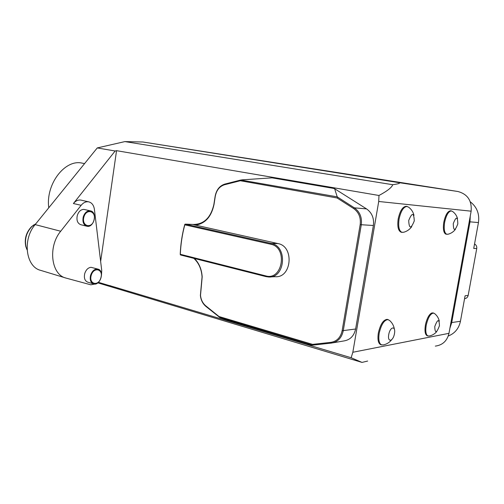 <?xml version="1.0" encoding="UTF-8"?>
<svg xmlns="http://www.w3.org/2000/svg" width="504" height="504" viewBox="0 0 504 504"><rect width="100%" height="100%" fill="white"/><g stroke="black" fill="none" stroke-linecap="round" stroke-linejoin="round"><path stroke-width="0.76" d="M398.317 182.227L405.304 183.33L398.317 182.227M392.742 181.383L399.779 182.498L392.742 181.383M388.615 180.772L392.383 181.383L388.615 180.772M386.99 180.564L379.909 179.449L386.99 180.564M381.969 179.802L374.611 178.643L381.969 179.802M369.64 177.893L376.753 179.021L369.64 177.893M366.736 177.509L359.201 176.318L366.736 177.509M398.078 182.347L405.657 183.532L398.078 182.347M400.825 182.763L401.638 182.889L400.825 182.763M408.379 183.954L411.831 184.489L408.379 183.954M390.739 181.282L384.741 180.338L390.739 181.282M397.026 182.196L402.337 183.034L397.026 182.196M395.104 181.944L389.75 181.094L395.104 181.944M386.959 180.716L379.411 179.531L386.959 180.716M471.139 211.182L378.718 201.48L378.976 195.483C387.274 191.048 391.847 187.457 392.711 184.71C399.464 183.746 401.216 183.002 397.977 182.492L142.953 142.008L457.827 191.488C467.542 194.078 471.977 200.642 471.139 211.182L448.969 333.333C447.155 340.88 442.606 345.139 435.324 346.116M399.628 182.549L419.656 185.674L399.628 182.549M364.833 177.194L371.164 178.177L364.833 177.194M372.922 178.391L380.155 179.537L372.922 178.391M384.256 180.155L377.143 179.027L384.256 180.155M382.939 179.903L390.657 181.119L382.939 179.903M389.945 180.961L397.013 182.083L389.945 180.961M395.501 181.799L402.513 182.914L395.501 181.805M401.096 182.643L408.057 183.746L401.096 182.643M457.544 218.66C456.731 215.643 455.043 213.224 452.479 211.39L450.689 210.754C447.735 211.025 445.441 214.83 443.816 222.169L443.564 223.858C443.022 229.465 443.74 232.873 445.719 234.095L448.006 234.247C451.08 233.447 453.562 231.783 455.459 229.27M394.33 328.923C393.719 325.515 392.106 322.673 389.491 320.387L387.229 319.347C383.324 319.731 380.356 324.299 378.334 333.056C377.408 339.639 378.246 343.539 380.86 344.742L383.185 344.925C386.543 344.264 389.309 342.613 391.476 339.973M439.299 321.18C438.637 318.131 437.088 315.611 434.65 313.62L432.936 312.883L431.563 313.06C429.131 314.49 427.19 317.974 425.741 323.511L425.395 325.168C424.5 331.248 425.143 334.801 427.316 335.834L429.169 336.004C432.23 335.425 434.75 333.957 436.735 331.601M413.986 215.347C413.167 211.97 411.371 209.242 408.587 207.15L406.35 206.287C402.728 206.527 400.012 210.729 398.198 218.893C397.184 226.529 398.21 230.989 401.279 232.268L403.679 232.262C407.049 231.317 409.746 229.427 411.774 226.592M378.718 201.48L352.838 352.264L448.969 333.333M367.643 361.053L362.004 362.408L351.137 357.727L110.546 285.869M351.137 357.727L352.838 352.264M378.976 195.483L116.544 150.671L115.145 150.998L97.259 147.93L35.154 224.601C22.226 239.526 25.824 266.918 40.654 270.358L66.219 278.139L90.815 284.81L95.842 283.884M100.642 261.431L116.544 150.671M98.45 282.328L109.759 285.711M392.711 184.71L124.904 141.593L142.953 142.008M97.259 147.93L124.904 141.593M362.004 362.408L97.845 282.845M109.778 285.566L111.22 286.064M35.879 223.707L31.935 226.466C26.416 232.338 24.45 239.186 26.032 246.998L27.109 249.889M26.895 249.436L25.792 246.519C24.268 238.997 26.158 232.407 31.475 226.75L34.039 224.765M101.474 275.234L101.732 270.547L94.406 209.412C93.782 205.267 91.911 202.747 88.811 201.865C86.033 201.361 83.475 202.507 81.15 205.304L60.7 231.242C47.741 246.639 51.131 274.661 65.848 278.032M88.811 201.865L81.062 200.126C78.278 199.616 75.72 200.749 73.395 203.528L115.145 150.998M97.997 269.13L91.035 267.309C88.112 267.649 86.008 269.747 84.722 273.596C83.809 278.006 84.785 280.848 87.658 282.133L93.486 283.891C90.626 282.612 89.649 279.752 90.569 275.323C92.2 270.768 94.676 268.701 97.997 269.13C104.889 270.679 100.145 286.253 93.486 283.891M90.474 210.867L83.822 209.381C80.797 209.507 78.618 211.535 77.295 215.454C76.337 220.298 77.509 223.385 80.81 224.721L86.751 226.195C83.462 224.86 82.297 221.754 83.255 216.884C84.785 212.537 87.192 210.533 90.474 210.867C97.82 212.165 93.895 228.337 86.751 226.195M470.264 215.989L469.993 221.899L451.679 322.781L449.896 328.236M474.548 243.974C476.255 244.976 476.986 246.481 476.746 248.485L468.166 295.42C467.687 297.354 466.49 298.431 464.568 298.658M468.166 295.42L465.098 295.76L460.442 321.269C458.867 328.539 454.803 333.453 448.251 336.023M469.211 221.779L478.454 222.554C479.644 213.91 476.923 206.993 470.301 201.814M478.454 222.554L473.729 248.459L476.746 248.485M184.798 224.834C182.227 234.429 180.734 244.251 180.325 254.299L265.696 275.877C282.612 281.043 288.118 247.332 270.793 244.251L184.798 224.834L184.855 224.305L184.64 224.935C182.133 234.385 180.665 244.056 180.237 253.94L180.646 255.005L266.005 276.62L265.696 275.877M194.494 258.508C199.137 263.208 201.694 269.35 202.186 276.923L200.504 295.413C201.008 299.817 202.74 303.276 205.708 305.796L219.032 316.537L312.606 344.377L330.964 342.336C336.918 341.309 340.635 337.453 342.121 330.763L360.171 224.664C361.015 217.652 358.823 212.272 353.6 208.517L337.094 197.984L240.339 180.741L224.507 184.754C219.555 186.348 216.474 190.21 215.271 196.346L214.024 204.435C211.441 216.619 205.311 223.524 195.64 225.143L192.83 224.438L185.333 224.129L271.347 243.489C287.973 246.273 285.188 278.567 268.493 276.979L266.005 276.62M270.352 276.904L275.165 276.702C291.759 278.265 294.525 246.336 277.994 243.583L195.64 225.143M185.333 224.129L184.855 224.305M240.339 180.741L240.78 180.029L224.853 184.08C219.637 185.756 216.405 189.825 215.139 196.27L213.891 204.353C210.886 217.545 204.101 224.242 193.536 224.45L192.83 224.438M180.325 254.299L180.243 254.69M240.78 180.029L337.233 196.85L354.362 207.837C359.862 211.787 362.168 217.451 361.28 224.828L343.224 330.901C341.655 337.938 337.743 342.002 331.474 343.073L312.43 345.177L219.958 317.602L205.859 306.375C202.734 303.723 200.907 300.082 200.384 295.451L202.06 276.942C201.531 269.092 198.771 262.886 193.788 258.332M219.259 317.18L219.032 316.537M313.003 345.12L312.606 344.377M337.743 197.253L337.094 197.984M219.958 317.602L248.189 326.838L307.163 344.459L312.43 345.177M332.898 342.827L344.049 340.912C350.217 339.854 354.079 335.891 355.616 329.011L373.376 225.49C374.245 218.289 371.971 212.757 366.559 208.902L334.625 188.735L333.188 188.326L272.053 177.849L241.586 179.884M337.233 196.85L334.625 188.735M408.706 220.519C409.122 228.955 410.981 229.081 414.275 220.909C413.897 212.461 412.039 212.335 408.706 220.519M407.226 206.438C403.609 206.684 400.894 210.886 399.074 219.057C398.059 226.699 399.086 231.16 402.148 232.439M453.266 223.631C453.442 231.229 454.954 231.336 457.802 223.946C457.651 216.348 456.139 216.241 453.266 223.631M451.502 210.899C448.554 211.17 446.267 214.975 444.635 222.321C443.659 229.244 444.415 233.257 446.909 234.366M434.757 326.56C435.015 333.616 436.577 333.346 439.444 325.741C439.217 318.673 437.655 318.95 434.757 326.56M433.736 313.079C430.542 313.331 428.028 317.425 426.195 325.376C425.3 331.456 425.937 335.015 428.11 336.048M388.729 334.593C387.286 342.77 393.114 341.63 394.474 333.591C395.942 325.527 390.146 326.416 388.729 334.593M388.238 319.605C384.294 319.788 381.276 324.349 379.191 333.295C378.258 339.879 379.103 343.778 381.711 344.982M84.571 163.592L82.24 163.157C65.111 158.817 45.461 184.143 48.781 207.78M406.583 183.651L416.921 185.252L406.583 183.651M409.059 183.998L415.687 185.069L409.053 184.029M386.669 180.665L383.015 180.092L386.669 180.671M390.461 181.219L388.496 180.923L390.461 181.219M408.58 183.985L411.371 184.42L408.58 183.985M409.689 184.162L407.635 183.834L409.689 184.162M410.817 184.332L409.557 184.136L410.817 184.332M404.227 183.311L400.705 182.757L404.227 183.317M365.759 177.332L370.333 178.044L365.759 177.332M378.397 179.267L375.537 178.819L378.391 179.273M389.693 180.974L383.506 179.997L389.693 180.974M388.729 180.797L390.783 181.131L388.729 180.797M398.141 182.246L395.407 181.818L398.141 182.246M400.888 182.662L398.166 182.234L400.888 182.662M403.673 183.084L400.957 182.656L403.673 183.084M406.438 183.5L403.742 183.078L406.438 183.506M397.977 182.492L457.827 191.488M60.7 231.242L35.154 224.601M81.15 205.304L73.395 203.528M91.18 275.48C88.685 284.451 98.633 286.574 100.976 277.729C103.496 268.928 93.65 266.509 91.18 275.48M83.885 217.054C81.314 226.227 91.627 229.219 94.04 220.166C96.629 211.182 86.423 207.881 83.885 217.054M460.442 321.269L450.904 322.68M277.994 243.583L271.347 243.489L270.793 244.251M205.708 305.796L205.859 306.375M331.474 343.073L330.964 342.336M355.616 329.011L342.121 330.763M373.376 225.49L360.171 224.664M366.559 208.902L354.362 207.837L353.6 208.517M224.853 184.08L224.507 184.754M25.792 246.519L26.032 246.998M31.475 226.75L31.935 226.466M193.536 224.45L194.764 224.501"/></g></svg>
